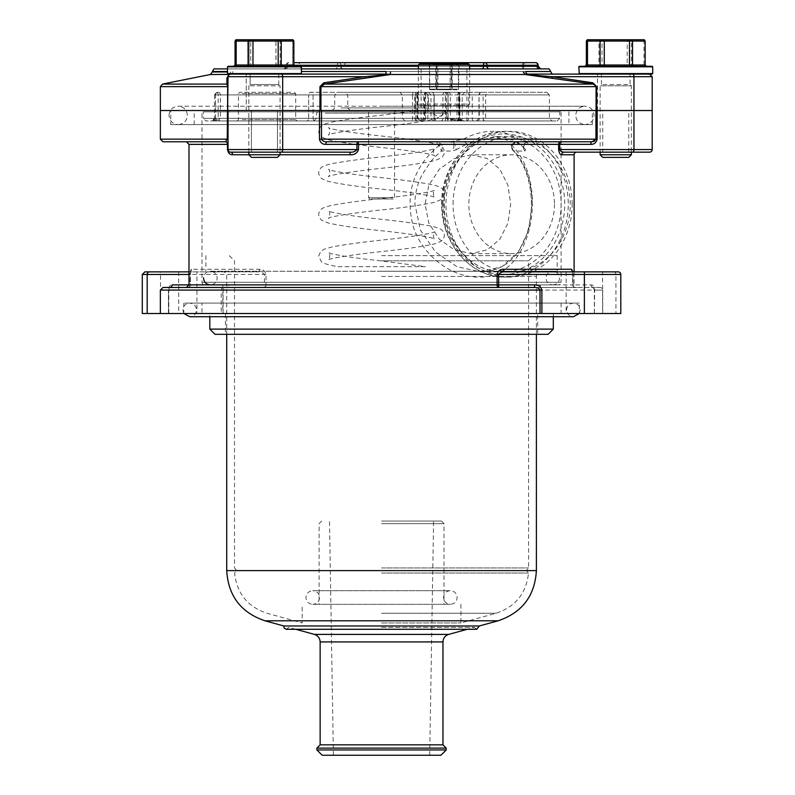 <?xml version="1.0" encoding="UTF-8"?>
<svg xmlns="http://www.w3.org/2000/svg" width="795" height="795" viewBox="0 0 795 795"><rect width="100%" height="100%" fill="white"/><g stroke="black" fill="none" stroke-linecap="round" stroke-linejoin="round"><path stroke-width="0.6" stroke-dasharray="3.98 2.98" d="M322.184 755.25L440.917 755.25M381.55 755.25L333.403 755.25L381.55 755.25M320.137 744.845L442.964 744.845M381.55 627.354L474.287 627.354L381.55 627.354M283.805 625.973L479.305 625.973M210.357 284.878L552.754 284.878C548.61 284.471 546.334 282.195 545.936 278.061C546.334 273.917 548.61 271.642 552.754 271.244L381.55 271.244L552.754 271.244C556.888 271.642 559.163 273.917 559.571 278.061C559.163 282.205 556.888 284.471 552.754 284.878L210.357 284.878C214.491 284.471 216.767 282.195 217.174 278.061C216.767 273.917 214.491 271.642 210.357 271.244L557.196 271.244L210.357 271.244C206.213 271.642 203.937 273.917 203.54 278.061M381.55 255.632L557.196 255.632L381.55 255.632M381.55 260.83L528.576 260.83L381.55 260.83M381.55 567.948L528.576 567.948L381.55 567.948M381.55 573.026L528.506 573.026L381.55 573.026M381.55 622.942L460.921 622.942L381.55 622.942M381.55 604.319L450.328 604.319C454.472 603.922 456.737 601.646 457.145 597.502C456.737 593.368 454.472 591.092 450.328 590.685L312.773 590.685C308.629 591.092 306.363 593.368 305.956 597.502C306.363 601.646 308.629 603.922 312.773 604.319L450.328 604.319C446.184 603.922 443.918 601.646 443.511 597.502C443.918 593.368 446.184 591.092 450.328 590.685L312.773 590.685C316.917 591.092 319.192 593.368 319.59 597.502C319.192 601.646 316.917 603.922 312.773 604.319L381.55 604.319M381.55 523.657L444.007 523.657L381.55 523.657M381.55 521.053L441.404 521.053L381.55 521.053M204.603 284.878L558.497 284.878L204.603 284.878A2.604 2.604 0 0 1 202 282.275L202 110.525L561.101 110.525L202 110.525L561.101 110.525L202 110.525L203.301 111.827L559.799 111.827L203.301 111.827L203.301 118.336L559.799 118.336L203.301 118.336L205.905 120.939L557.196 120.939L205.905 120.939M557.196 120.939L559.799 118.336L559.799 111.827L561.101 110.525L561.101 282.275L202 282.275L561.101 282.275A2.604 2.604 0 0 1 558.497 284.878M554.483 204.206A49.439 42.821 90 0 1 511.662 253.655A49.439 42.821 90 0 1 468.841 204.206A49.439 42.821 90 0 1 511.662 154.767A49.439 42.821 90 0 1 554.483 204.206M471.326 154.767L454.382 158.553L439.327 169.255L428.833 185.245L425.037 204.206L428.833 223.166L439.307 239.146L454.392 249.859L471.326 253.655L487.246 249.869L499.876 239.186L507.906 223.206L510.678 204.206L507.906 185.195L499.876 169.236L487.255 158.553L471.326 154.767L511.662 154.767M325.831 144.362A2.604 1.302 90 0 1 327.133 141.758L358.207 141.758L327.133 141.758C324.519 141.987 322.631 141.122 321.478 139.155L321.478 110.525L319.471 110.525L319.471 139.155C320.325 142.712 322.452 144.452 325.831 144.362L358.515 144.362L358.207 141.758A2.604 1.302 90 0 0 356.905 144.362L356.905 149.559C355.325 151.547 352.98 152.421 349.86 152.163L230.62 152.163L349.86 152.163L350.277 154.767C354.441 154.945 357.194 153.206 358.515 149.559L358.515 144.362L436.713 144.362L438.91 145.674C413.271 167.139 404.734 194.169 413.301 226.744C422.642 255.672 451.292 277.375 477.904 277.067C533.753 280.049 549.464 182.522 512.069 145.674L511.871 144.382C510.966 146.966 511.702 149.182 514.077 151.05C526.439 164.476 531.895 183.406 532.074 204.206L528.605 230.292L518.429 252.075L501.973 266.663L480.438 271.87L456.867 266.643L435.541 252.005L420.456 230.222L414.891 204.206C414.901 193.901 417.345 184.003 422.215 174.522L430.691 161.713C431.814 160.043 439.247 152.561 441.593 151.05L442.447 146.956L441.642 144.382L437.459 141.758L358.207 141.758L592.851 141.709M441.642 144.382L438.91 145.674L441.593 151.05L452.246 151.05L456.091 149.798C456.25 146.876 455.038 144.044 452.474 141.301L449.463 141.758C452.196 142.067 453.697 143.806 453.965 146.956L452.246 151.05M327.133 141.758L449.463 141.758L437.459 141.758L436.713 144.362M319.471 139.155L463.217 139.155A5.207 1.719 61.8 0 0 467.162 143.806L494.748 136.551L519.94 143.806L525.733 149.788L523.418 147.055L526.479 141.301L518.738 139.155C501.794 128.79 483.29 128.79 463.217 139.155L452.474 141.301M456.091 149.798L467.162 143.806M514.077 151.05L512.676 150.116L512.069 145.674L513.739 144.362L558.637 144.362A2.604 2.395 -90 0 1 561.031 141.758L515.528 141.758L511.443 144.64L515.518 141.758L527.532 141.758C523.021 143.418 522.086 146.518 524.74 151.05L514.077 151.05M652.178 149.559L633.963 149.559L633.963 110.525L597.532 110.525L652.178 110.525L595.942 110.525L595.942 139.155L518.738 139.155A5.207 2.892 122.5 0 0 519.175 143.547L519.175 143.547A5.207 2.892 122.5 0 0 519.94 143.806M561.101 151.418L559.73 149.559L559.73 144.362A2.604 1.302 -90 0 1 561.031 141.758L526.479 141.301M525.733 149.788L524.74 151.05M453.071 204.206A67.654 58.592 90 0 1 511.662 136.551A67.654 58.592 90 0 1 570.254 204.206A67.654 58.592 90 0 1 511.662 271.87A67.654 58.592 90 0 1 453.071 204.206M572.162 204.206A72.862 63.103 -90 0 0 509.058 131.344A72.862 63.103 -90 0 0 445.955 204.206A72.862 63.103 -90 0 0 509.058 277.067A72.862 63.103 -90 0 0 572.162 204.206M215.008 334.317L548.093 334.317M553.3 329.11L209.81 329.11M168.679 313.498L160.361 313.498L168.679 313.498L168.431 290.086C168.928 286.518 170.15 284.779 172.098 284.878M534.528 287.482L187.789 287.482A2.604 2.584 -90 0 0 190.373 284.878L190.393 284.878A2.604 2.604 0 0 1 187.789 287.482L169.852 287.482L168.679 290.086L160.361 290.086M187.789 287.482A2.604 2.256 90 0 0 190.045 284.878L190.045 274.464L188.981 271.87L257.819 271.87C260.74 271.612 262.956 272.476 264.457 274.464L264.457 284.878L228.572 284.878C224.657 284.789 222.202 286.528 221.229 290.086L221.229 313.498L602.739 313.498L594.322 313.498L594.322 290.086L594.422 313.498M223.087 313.498L223.087 290.086C224.081 288.148 225.909 287.283 228.572 287.482L264.457 287.482L264.457 284.878L266.017 284.878A2.604 1.56 90 0 1 264.457 287.482L576.713 287.482A2.604 2.604 0 0 1 574.109 284.878L266.017 284.878L266.017 274.464C264.944 270.827 262.757 269.098 259.468 269.267L191.545 269.267C190.899 269.088 190.502 270.827 190.373 274.464L190.373 284.878L188.991 284.878L190.393 284.878L190.393 274.464L188.991 274.464M191.545 269.267A2.604 2.564 90 0 1 188.981 271.87L190.77 270.906L190.373 274.464M259.468 269.267A2.604 1.65 90 0 1 257.819 271.87L160.511 271.87L160.511 313.498L196.941 313.498L160.511 313.498M594.322 313.498L594.68 290.086C594.183 286.518 592.951 284.779 591.003 284.878L573.066 284.878L573.066 274.464L574.129 271.87L505.282 271.87M572.489 271.135L572.728 284.878A2.604 2.584 -90 0 0 575.312 287.482L593.259 287.482L594.422 290.086L602.739 290.086A2.604 2.604 0 0 0 600.136 287.482L228.572 287.482L228.572 284.878M618.202 271.87L574.129 271.87M576.713 287.482L575.312 287.482A2.604 2.256 90 0 1 573.066 284.878L572.728 274.464M591.003 284.878A2.604 2.256 90 0 0 593.259 287.482L600.136 287.482M168.779 313.498L168.779 290.086L169.852 287.482L162.965 287.482M186.388 141.758L225.422 141.758A2.604 2.604 0 0 1 228.026 144.362L228.135 150.315M228.602 151.199L229.149 151.706M232.637 154.767A2.604 2.017 90 0 0 230.62 152.163L228.026 149.559L228.026 144.362A2.604 2.604 0 0 0 225.422 141.758L202 141.758L225.422 141.758A2.604 2.077 90 0 1 227.499 144.362L227.499 149.559C228.274 153.196 229.984 154.936 232.637 154.767L350.277 154.767M594.928 140.934L595.942 139.155L597.164 139.155C596.32 142.712 594.193 144.442 590.794 144.362L558.637 144.362L558.637 149.559C559.173 153.196 560.207 154.936 561.737 154.767A2.604 2.435 -90 0 1 564.172 152.163L564.043 152.163M358.515 149.559L228.026 149.559A2.604 2.604 0 0 0 230.62 152.163L349.86 152.163M601.437 74.104L615.747 74.104L601.437 74.104L601.437 84.509L600.136 85.81L600.136 152.163L631.359 152.163L631.359 85.81L600.136 85.81L631.359 85.81L630.057 84.509L601.437 84.509L630.057 84.509L630.057 74.104L579.317 74.104L630.057 74.104M590.794 144.362A2.604 1.302 -90 0 1 592.096 141.758M228.334 150.792L228.026 110.525L228.026 144.362L228.026 110.525L227.231 110.525L227.231 139.155L225.422 141.758A2.604 2.604 0 0 1 227.281 142.534L226.645 142.067M188.991 144.362L228.026 144.362A2.604 2.604 0 0 0 227.281 142.534M251.439 110.525L277.465 110.525L251.439 110.525L277.465 110.525L251.439 110.525L251.439 152.163L251.439 110.525M277.465 152.163L251.439 152.163L277.465 152.163L277.465 110.525L277.465 152.163L251.439 152.163L277.465 152.163M602.739 110.525L628.756 110.525L602.739 110.525L602.739 152.163L628.756 152.163L602.739 152.163M628.756 152.163L628.756 110.525M196.941 271.87L188.991 271.87L196.941 271.87L196.941 313.498M602.59 313.498L566.159 313.498L602.59 313.498L602.59 271.87L566.159 271.87L602.59 271.87M566.159 271.87L566.159 313.498M568.912 124.586L194.189 124.586L568.912 124.586L568.912 110.525L194.189 110.525L568.912 110.525M194.189 124.586L194.189 110.525M170.776 124.586L592.325 124.586L170.776 124.586L170.776 110.525L592.325 110.525L170.776 110.525M592.325 124.586L592.325 110.525M202 303.094L561.101 303.094L202 303.094L202 313.498L561.101 313.498L202 313.498M561.101 303.094L561.101 313.498M579.317 303.094L183.784 303.094L579.317 303.094L579.317 313.498L183.784 313.498L579.317 313.498M183.784 303.094L183.784 313.498M540.282 284.878L222.819 284.878L540.282 284.878L540.282 313.498L222.819 313.498L540.282 313.498M537.678 313.498L225.422 313.498L537.678 313.498L537.678 334.317L225.422 334.317L225.422 313.498M553.3 316.728L553.3 313.498L209.81 313.498L553.3 313.498M579.237 313.498L580.251 309.911C580.002 305.926 577.726 303.65 573.433 303.094C569.15 303.65 566.875 305.926 566.616 309.911C566.875 313.896 569.15 316.172 573.433 316.728L209.81 316.728L209.81 313.498M225.422 334.317L537.678 334.317M222.819 284.878L222.819 313.498M594.68 313.498L620.806 313.498M178.726 271.87L178.726 313.498L221.229 313.498M178.726 313.498L142.295 313.498M319.471 110.525L227.231 110.525M558.637 149.559L633.963 149.559A2.604 1.302 -90 0 1 632.661 152.163L649.575 152.163M321.478 110.525L595.942 110.525M575.312 287.482A2.604 2.604 0 0 1 572.708 284.878L574.109 284.878L574.109 271.87M538.135 66.293L536.834 66.293A2.604 1.302 -90 0 0 538.135 68.897L540.034 68.897M418.369 68.897L469.636 68.897L469.636 104.026L418.369 104.026L469.636 104.026L468.334 105.328L419.671 105.328L418.369 104.026L418.369 68.897M482.187 68.897L342.069 68.897A2.604 1.302 -90 0 1 340.767 66.293L228.026 66.293L300.888 66.293L228.026 66.293L227.499 66.81L301.404 66.81L264.457 66.81L301.404 66.81L301.404 73.577L227.499 73.577L301.404 73.577L227.499 73.577L228.026 74.104L300.888 74.104L230.62 74.104A2.604 2.286 -90 0 0 232.915 71.5A2.604 2.286 -90 0 1 230.62 74.104L229.517 74.342L230.789 71.967L229.407 74.372L230.789 71.967L229.517 74.352L281.37 74.104L230.62 74.104A2.604 2.604 0 0 0 228.026 76.698L228.026 110.525L228.026 76.698A1.302 1.292 180 0 1 226.933 77.98L229.04 74.521L230.62 74.104L386.032 74.104L385.972 71.5L525.773 71.5A2.604 2.216 90 0 0 527.989 74.104L553.3 74.104L527.989 74.104M284.222 68.897A2.604 2.256 -90 0 0 286.468 66.293L286.468 65.25A2.604 2.256 90 0 1 288.724 62.646A2.604 1.302 90 0 0 287.422 65.25L536.834 65.25A2.604 1.302 90 0 0 535.532 62.646L293.852 62.646M478.371 62.646L300.341 62.646A2.604 1.302 90 0 1 301.643 65.25L479.673 65.25A2.604 1.302 90 0 0 478.371 62.646M526.519 62.646L525.813 62.646A2.604 2.256 -90 0 0 523.567 65.25L341.025 65.25A2.604 2.256 -90 0 0 338.769 62.646L523.915 62.646A2.604 1.302 90 0 0 522.613 65.25L522.613 66.293L523.915 66.293L483.231 66.293A2.604 2.256 90 0 1 480.975 68.897L302.945 68.897L480.975 68.897A2.604 1.302 90 0 1 479.673 66.293L301.643 66.293A2.604 1.302 90 0 0 302.945 68.897A2.604 2.256 90 0 1 300.689 66.293L522.613 66.293A2.604 1.302 90 0 1 521.311 68.897A2.604 2.604 0 0 0 523.915 66.293L523.915 65.25L526.519 62.646M451.182 119.856L452.037 118.823L459.937 119.667A2.604 1.093 92.9 0 0 459.172 120.303L451.182 119.856L445.369 118.336L445.369 94.913L442.885 94.913A2.604 2.256 -90 0 1 445.14 92.309L546.791 92.309L426.547 92.309L427.859 94.913L427.859 118.336L426.786 120.939L551.998 120.939L420.217 120.939L423.705 118.336L423.705 94.913L425.007 92.309L459.619 92.309L427.154 92.309L445.14 92.309L445.349 94.913L402.369 94.913L417.146 94.913L417.146 118.336C418.011 120.264 419.72 121.128 422.274 120.939C419.949 121.039 418.428 120.164 417.723 118.336L417.723 92.339L399.766 92.309L445.448 92.309L310.726 92.309A2.604 2.365 -90 0 1 313.091 94.913L308.649 94.913A2.604 2.077 -90 0 1 310.726 92.309L415.994 92.309L414.682 94.913L414.682 118.336L415.706 120.939L211.808 120.939L214.898 119.121L218.585 119.737L211.808 120.939L464.509 120.939L459.172 120.303A2.604 2.057 153.5 0 1 461.279 120.303A2.604 0.616 -57.9 0 0 461.189 120.065A2.604 2.604 0 0 0 459.937 119.667L459.937 119.667A2.604 1.093 92.9 0 1 460.603 120.303A2.604 0.616 -57.9 0 1 461.14 120.045A2.604 0.616 -57.9 0 1 461.189 120.065L464.509 120.939L415.706 120.939M417.146 94.913L417.723 92.339L418.071 92.896L418.071 118.336L420.644 120.731M414.682 94.913L313.091 94.913A2.604 2.365 90 0 0 310.726 92.309L457.314 92.309L310.726 92.309A2.604 2.077 -90 0 0 308.649 94.913L220.444 94.913L220.444 118.336L447.704 118.336L450.994 119.697L464.509 120.939M466.337 120.939A2.604 2.256 -90 0 0 468.583 118.336L468.583 94.913A2.604 2.256 -90 0 1 470.839 92.309A2.604 1.401 -90 0 1 472.25 94.913L459.341 94.913A2.604 2.256 -90 0 1 461.597 92.309A2.604 2.137 90 0 0 459.45 94.913L445.349 94.913L448.052 94.913L448.052 118.336L452.037 118.823L452.444 119.856M214.352 119.737L215.534 118.336L220.444 118.336L218.585 119.737A2.604 2.445 90 0 0 220.642 120.939L462.521 120.939L220.642 120.939A2.604 2.445 -90 0 1 218.198 118.336L214.531 118.336L211.808 120.939L214.879 119.131M420.217 120.939L426.786 120.939M440.629 120.939A2.604 2.256 -90 0 0 442.885 118.336L442.885 94.913L424.898 94.913A2.604 2.256 -90 0 1 427.154 92.309A2.604 1.52 90 0 0 425.633 94.913L423.705 94.913M436.127 120.939A2.604 2.256 90 0 1 433.871 118.336L415.884 118.336L415.884 94.913A2.604 2.256 90 0 0 413.629 92.309A2.604 1.073 90 0 0 412.555 94.913L434.219 94.913A2.604 2.604 0 0 0 431.615 92.309A2.604 2.137 -90 0 1 433.762 94.913L214.531 94.913L216.488 92.459L218.108 92.309A2.604 2.335 -90 0 1 220.444 94.913L215.505 94.913L215.505 118.336L214.898 119.121M459.709 120.939A2.604 1.192 -90 0 1 458.516 118.336L458.516 94.913A2.604 1.192 90 0 0 457.314 92.309A2.604 2.256 -90 0 1 459.57 94.913L459.57 118.336L430.989 118.336L434.219 118.336L433.871 94.913A2.604 2.256 90 0 0 431.615 92.309M447.655 120.939L448.072 92.309A2.604 2.256 -90 0 1 450.328 94.913L450.328 118.336A2.604 2.256 90 0 0 452.584 120.939M463.833 120.939L421.102 120.939L463.833 120.939M424.172 68.897L466.904 68.897L424.172 68.897M290.722 92.309L239.732 92.309L290.722 92.309M292.967 120.939L237.129 120.939L292.967 120.939M524.889 74.352L523.339 71.967L525.237 74.521L593.279 84.091L596.071 86.645L596.071 110.525L596.687 110.525L319.948 110.525L320.951 110.525L320.951 86.645L324.469 84.091L389.938 74.412M210.317 74.521L228.831 74.809L230.053 74.164M226.933 78.208L226.913 80.891M228.026 82.809A1.302 1.292 180 0 1 226.903 84.091L227.628 86.645L227.628 110.525L282.672 110.525L246.241 110.525L282.672 110.525L246.241 110.525L282.672 110.525L282.672 76.698L364.766 76.698L323.754 82.809L319.948 86.645L596.687 86.645L592.881 82.809L551.869 76.698L539.417 75.624M323.754 82.809A1.302 0.646 80.7 0 0 324.469 84.091L593.279 84.091A1.302 0.646 99.3 0 1 592.881 82.809M381.819 75.197L364.766 76.698A1.302 0.646 82.5 0 0 365.442 77.98M389.858 74.303L390.534 71.967L390.087 74.392M390.494 74.372L524.76 74.372M579.317 74.104L632.661 74.104A2.604 1.302 -90 0 1 633.963 76.698L551.869 76.698A1.302 0.646 97.5 0 0 552.287 77.98M369.158 110.525L395.86 110.525L369.158 110.525M371.414 199.008L393.257 199.008L371.414 199.008M435.64 110.525L319.103 110.525L435.64 110.525M424.371 110.525L332.111 110.525L424.371 110.525M419.859 92.309L337.319 92.309L419.859 92.309M349.999 92.309L417.981 92.309L349.999 92.309M354.51 110.525L412.774 110.525L354.51 110.525M440.142 120.939L313.896 120.939L440.142 120.939M550.697 71.5L301.404 71.5M525.247 74.293L526.191 74.183M526.26 74.174L527.314 74.114M548.093 68.897L215.008 68.897M228.026 110.525L228.026 76.698L282.672 76.698A2.604 1.302 -90 0 0 281.37 74.104L386.291 74.104M417.534 92.309L415.994 92.309M425.007 92.309L426.547 92.309M248.676 74.104L282.672 74.104L248.676 74.104M599.977 74.104L633.963 74.104L599.977 74.104M319.948 86.645L319.948 110.525L282.672 110.525L282.672 74.104L282.672 149.559A2.604 1.302 90 0 1 281.37 152.163M652.178 76.698L633.963 76.698L633.963 110.525L596.687 110.525L596.687 86.645M227.499 68.897L301.404 68.897M216.528 92.449A2.604 2.445 -90 0 1 218.198 94.913L214.531 94.913L214.531 118.336L459.57 118.336A2.604 2.256 90 0 0 461.825 120.939M602.739 157.37L628.756 157.37M631.359 154.767L600.136 154.767M652.178 66.293L579.317 66.293M578.8 66.81L652.705 66.81M652.705 73.577L578.8 73.577M586.263 66.293L646.544 66.293L586.263 66.293M645.143 41.052L644.02 41.052L644.02 64.991L631.419 64.991L631.419 41.052L627.215 41.052L627.215 64.991L602.024 64.991L602.024 41.052L601.477 39.75L598.953 41.052L598.953 64.991L597.91 66.293M586.352 64.991L602.024 64.991L601.487 66.293M632.283 66.293L631.419 64.991L627.215 64.991L627.394 66.293M645.143 64.991L644.02 64.991L645.232 66.293M586.352 41.052L627.215 41.052L630.018 39.75L631.419 41.052L644.02 41.052L644.298 39.75L587.207 39.75M615.747 74.104L652.178 74.104M248.835 152.163L248.835 85.81L250.137 84.509L250.137 74.104L300.888 74.104L250.137 74.104L250.137 84.509L278.767 84.509L250.137 84.509L264.457 84.509L250.137 84.509L248.835 85.81L248.835 154.767L251.439 157.37L277.465 157.37L264.457 157.37L277.465 157.37L280.069 154.767L248.835 154.767L280.069 154.767L248.835 154.767L280.069 154.767L280.069 85.81L248.835 85.81L280.069 85.81L248.835 85.81L280.069 85.81L280.069 152.163M295.243 66.293L233.66 66.293L295.243 66.293L234.972 66.293L236.185 64.991L248.775 64.991L248.775 41.052L252.979 41.052L252.979 64.991L278.171 64.991L278.171 41.052L252.979 41.052L250.177 39.75L278.727 39.75L278.171 41.052L281.251 41.052L281.251 64.991L293.852 64.991L293.852 41.052L292.997 39.75L250.177 39.75L248.775 41.052L236.185 41.052L236.185 64.991L235.052 64.991L233.66 66.293L295.243 66.293L293.852 64.991L292.719 64.991L293.931 66.293L292.719 64.991L280.128 64.991L280.983 66.293L280.128 64.991L280.128 41.052L278.727 39.75L250.177 39.75L247.652 41.052L247.652 64.991L246.609 66.293L247.652 64.991L235.052 64.991L235.052 41.052L236.185 41.052L235.906 39.75L250.177 39.75L235.906 39.75L235.052 41.052L247.652 41.052L247.652 64.991L235.052 64.991M247.921 66.293L248.775 64.991L252.979 64.991L252.81 66.293M293.852 41.052L275.925 41.052L278.727 39.75L280.128 41.052L275.925 41.052L275.925 64.991L250.733 64.991L250.186 66.293L250.733 64.991L250.733 41.052L250.177 39.75L247.652 41.052L275.925 41.052L278.727 39.75L281.251 41.052L293.852 41.052L292.719 41.052L292.997 39.75L292.719 64.991L280.128 64.991L280.128 41.052L292.719 41.052L292.719 64.991L293.852 64.991M235.052 41.052L275.925 41.052L276.094 66.293L275.925 64.991L250.733 64.991L250.733 41.052L250.177 39.75L235.906 39.75M278.717 66.293L278.171 64.991L281.251 64.991L282.295 66.293M234.972 66.293L233.66 66.293M264.457 84.509L278.767 84.509L264.457 84.509M437.916 89.189L429.688 89.189L429.688 64.206L428.793 63.689L436.236 64.206L436.236 89.189L436.793 89.716L458.427 89.716L450.099 89.189L450.099 63.689L452.226 63.689L451.779 64.206L435.779 64.206L435.332 63.689L437.012 63.689L437.012 89.189L435.779 89.189L435.779 64.206L429.24 64.206L429.578 89.716L436.793 89.716L435.779 89.189L429.24 89.189L429.578 89.716L436.793 89.716L437.012 89.189L451.779 89.189L451.212 89.716L436.793 89.716L437.916 89.189L437.916 63.689L435.779 63.689L436.236 64.206L452.226 64.206L452.673 63.689L450.994 63.689L451.212 89.716L452.226 89.189L452.226 64.206L459.222 63.689L458.427 89.716L458.317 64.206L451.779 64.206L451.779 89.189L458.765 89.189L437.916 89.189M435.779 63.689L429.24 63.689M450.994 63.689L437.916 63.689M428.793 63.689L435.332 63.689M459.222 63.689L452.673 63.689M437.012 63.689L450.099 63.689M452.226 63.689L458.765 63.689M419.671 105.328L468.334 105.328M468.334 63.689L419.671 63.689M418.369 64.991L469.636 64.991M338.014 266.663L425.385 266.663L381.55 260.939C357.929 258.415 341.055 255.97 330.939 253.595L328.355 252.681C330.78 251.896 329.359 261.446 328.355 259.826C329.865 258.166 356.051 254.261 381.55 251.568C405.768 249.034 423.626 246.43 435.143 243.757L441.483 241.054C445.041 237.447 445.319 233.929 442.338 230.52C441.255 228.96 437.24 227.44 430.294 225.959C418.21 223.713 401.962 221.497 381.55 219.301C357.929 216.777 341.055 214.332 330.939 211.957L328.355 211.043C330.78 210.268 329.359 219.808 328.355 218.188C329.865 216.528 356.051 212.633 381.55 209.93C405.768 207.396 423.626 204.792 435.143 202.129L441.483 199.426C445.041 195.809 445.319 192.301 442.338 188.892C441.255 187.322 437.24 185.801 430.294 184.331C418.21 182.075 401.962 179.859 381.55 177.663C357.929 175.148 341.055 172.694 330.939 170.329L328.355 169.415C330.78 168.629 329.359 178.179 328.355 176.55C329.865 174.9 356.051 170.995 381.55 168.302C405.768 165.767 423.626 163.164 435.143 160.491L441.483 157.788C445.041 154.17 445.319 150.662 442.338 147.254C441.255 145.694 437.24 144.173 430.294 142.693C418.21 140.447 401.962 138.221 381.55 136.034C357.929 133.51 341.055 131.066 330.939 128.691L328.355 127.776C330.78 126.991 329.359 136.541 328.355 134.921C329.865 133.262 356.051 129.356 381.55 126.663C405.768 124.129 423.626 121.526 435.143 118.852L441.483 116.15L444.524 110.525L433.076 110.525A5.724 5.724 0 0 0 438.8 116.259A5.724 5.724 0 0 0 444.524 110.525L418.567 110.525L381.55 115.215C361.139 117.402 344.891 119.628 332.817 121.874C325.871 123.354 321.856 124.875 320.773 126.435C317.781 129.843 318.06 133.361 321.617 136.969L327.957 139.672C339.475 142.345 357.343 144.948 381.55 147.482C407.05 150.175 433.245 154.081 434.746 155.731C433.742 157.36 432.331 147.81 434.746 148.595L432.162 149.51C422.046 151.885 405.182 154.329 381.55 156.853C361.139 159.04 344.891 161.256 332.817 163.512C325.871 164.992 321.856 166.513 320.773 168.073C317.781 171.482 318.06 174.989 321.617 178.607L327.957 181.31C339.475 183.983 357.343 186.577 381.55 189.121C407.05 191.814 433.245 195.719 434.746 197.369C433.742 198.989 432.331 189.448 434.746 190.234L432.162 191.148C422.046 193.513 405.182 195.958 381.55 198.482C361.139 200.678 344.891 202.894 332.817 205.15C325.871 206.62 321.856 208.141 320.773 209.711C317.781 213.12 318.06 216.628 321.617 220.235L327.957 222.938C339.475 225.611 357.343 228.215 381.55 230.749C407.05 233.442 433.245 237.347 434.746 239.007C433.742 240.627 432.331 231.087 434.746 231.862L432.162 232.776C422.046 235.151 405.182 237.596 381.55 240.12C360.652 242.356 344.175 244.621 332.121 246.927L324.32 249.143L320.802 251.309L318.576 256.328L321.578 261.843C322.581 262.668 324.549 264.248 337.726 266.663L425.096 266.663M418.746 110.525L433.076 110.525M316.877 749.943L446.224 749.943M316.877 748.105L446.224 748.105M320.137 641.923L442.964 641.923M314.403 634.4L448.698 634.4M264.954 620.796L498.147 620.796M226.724 570.611L536.386 570.611M381.55 276.441L536.386 276.441L381.55 276.441M381.55 613.263L496.07 613.263L381.55 613.263M515.528 141.758L513.739 144.362M443.004 204.206A70.258 60.847 90 0 1 503.851 133.948A70.258 60.847 90 0 1 564.698 204.206A70.258 60.847 90 0 1 503.851 274.464A70.258 60.847 90 0 1 443.004 204.206M442.06 204.206A72.862 63.103 90 0 1 505.153 131.344A72.862 63.103 90 0 1 568.256 204.206A72.862 63.103 90 0 1 505.153 277.067A72.862 63.103 90 0 1 442.06 204.206M443.958 204.206A67.654 58.592 -90 0 0 502.549 271.87A67.654 58.592 -90 0 0 561.151 204.206A67.654 58.592 -90 0 0 502.549 136.551A67.654 58.592 -90 0 0 443.958 204.206M168.431 313.498L168.431 290.086M266.017 274.464L142.295 274.464M613.67 271.87A2.604 2.256 90 0 1 615.926 274.464L572.708 274.464L572.33 270.906M602.739 313.498L602.739 290.086L221.229 290.086M594.68 290.086L593.259 287.482M228.026 149.559L227.499 149.559M561.737 154.767L574.109 154.767M597.164 139.155L597.164 110.525M228.026 139.155L160.361 139.155M620.806 274.464L615.926 274.464L615.926 313.498M538.135 65.25L536.834 65.25L536.834 66.293L340.767 66.293L340.767 65.25A2.604 1.302 90 0 0 339.465 62.646A2.604 2.256 90 0 0 337.219 65.25L337.219 66.293A2.604 2.256 -90 0 1 334.963 68.897M418.369 66.293L469.636 66.293M293.882 65.25L287.422 65.25L287.422 66.293A2.604 1.302 -90 0 1 286.121 68.897M469.636 65.25L418.369 65.25M485.487 62.646A2.604 2.256 -90 0 0 483.231 65.25L523.567 65.25L523.567 66.293A2.604 2.256 90 0 1 521.311 68.897M479.673 65.25L483.231 65.25L483.231 66.293L479.673 66.293L479.673 65.25M345.885 62.646A2.604 1.302 90 0 0 344.583 65.25L344.583 66.293A2.604 1.302 90 0 1 343.281 68.897A2.604 2.256 90 0 1 341.025 66.293L341.025 65.25L300.689 65.25A2.604 2.256 -90 0 0 298.433 62.646M300.689 65.25L301.643 65.25L301.643 66.293L300.341 66.293L300.689 65.25M445.558 120.939L445.448 92.309A2.604 1.004 90 0 1 446.452 94.913L446.452 118.336L215.534 118.336L215.505 94.913A2.604 2.604 0 0 1 218.108 92.309A2.604 2.574 -90 0 0 215.534 94.913L448.052 94.913A2.604 2.604 0 0 0 445.448 92.309M427.859 118.336L549.395 118.336L427.859 118.336M418.14 120.939A2.604 2.256 -90 0 1 415.884 118.336L313.091 118.336L313.091 94.913L308.649 94.913L308.649 118.336A2.604 2.077 -90 0 1 306.572 120.939A2.604 2.077 90 0 0 308.649 118.336L218.198 118.336L218.198 94.913L308.649 94.913L308.649 118.336L313.091 118.336A2.604 2.365 90 0 0 315.456 120.939A2.604 2.365 -90 0 1 313.091 118.336L313.091 94.913L412.555 94.913L412.555 118.336A2.604 1.073 -90 0 1 411.492 120.939M422.642 120.939A2.604 2.256 -90 0 0 424.898 118.336L424.898 94.913L425.633 94.913L425.633 118.336A2.604 1.52 90 0 1 424.113 120.939M457.085 120.939A2.604 2.256 -90 0 0 459.341 118.336L459.341 94.913L459.45 118.336A2.604 2.137 90 0 1 457.314 120.939M473.651 120.939A2.604 1.401 -90 0 1 472.25 118.336L472.25 94.913L549.395 94.913L546.791 92.309M484.721 120.939A2.604 1.58 90 0 1 483.151 118.336L483.151 94.913L549.395 94.913L549.395 118.336L551.998 120.939M477.149 120.939A2.604 2.206 -90 0 0 479.365 118.336L478.968 94.913L483.151 94.913A2.604 1.58 90 0 0 481.571 92.309A2.604 2.206 -90 0 0 479.365 94.913L485.636 94.913L488.239 92.309M435.899 120.939A2.604 2.137 -90 0 1 433.762 118.336L434.219 94.913L434.219 118.336L436.823 120.939M427.859 94.913L485.636 94.913L485.636 118.336L483.042 120.939M242.266 93.611L295.68 93.611L242.266 93.611M242.266 119.638L295.68 119.638L242.266 119.638M228.026 86.645L160.361 86.645M392.819 111.827L368.542 111.827L392.819 111.827M392.819 197.707L368.542 197.707L392.819 197.707M325.215 113.129L446.611 113.129L325.215 113.129M340.985 107.931L428.396 107.931L340.985 107.931M340.985 94.913L428.396 94.913L340.985 94.913M410.846 94.913L347.723 94.913L410.846 94.913M410.846 107.931L347.723 107.931L410.846 107.931M325.215 118.336L446.611 118.336L325.215 118.336M227.499 71.967L212.404 71.967M226.903 84.091L162.458 84.091M212.404 71.5L227.499 71.5M250.733 64.991L247.652 64.991L250.733 64.991M280.128 64.991L275.925 64.991L280.128 64.991M295.77 629.272L288.823 627.354L286.309 629.272L476.791 629.272L474.287 627.354L467.331 629.272M221.517 271.244C224.677 271.552 226.416 273.281 226.724 276.441L226.724 334.317M536.386 334.317L536.386 276.441C536.695 273.281 538.424 271.552 541.584 271.244M205.905 255.632L205.905 271.244M460.921 604.319L460.921 622.942L496.07 613.263C515.488 606.794 526.3 593.378 528.506 573.026L526.499 570.492L528.576 567.948L528.576 260.83L533.783 255.632M229.328 255.632L234.525 260.83L234.525 567.948L236.612 570.492L234.595 573.026C236.801 593.378 247.613 606.794 267.031 613.263L302.189 622.942L302.189 604.319M321.697 521.053L319.103 523.657L319.103 604.319M429.697 755.25L433.593 521.053M333.403 755.25L329.508 521.053M441.404 521.053L444.007 523.657L444.007 604.319M557.196 255.632L557.196 271.244M471.326 253.655L511.662 253.655M527.532 141.758C524.024 143.507 522.623 144.849 523.309 145.783L523.517 147.323L519.175 143.547C505.6 136.094 501.744 137.108 494.748 136.551L502.549 136.551C471.644 135.577 443.521 167.884 444.306 204.206C443.521 240.537 471.644 272.844 502.549 271.87L480.438 271.87C493.606 271.502 504.239 267.09 512.358 258.633C518.429 252.442 523.1 244.671 526.36 235.3C530.146 224.23 531.785 212.384 531.279 199.764C530.265 178.984 524.064 162.438 512.676 150.106C511.503 149.768 511.086 147.94 511.443 144.64M509.058 277.067L505.153 277.067C471.097 278.041 440.828 243.022 441.712 204.206C440.828 165.39 471.097 130.38 505.153 131.344L509.058 131.344M288.724 62.646A2.604 2.604 0 0 0 286.121 65.25L286.121 66.293C286.647 66.929 285.783 67.794 283.517 68.897M302.945 68.897A2.604 2.604 0 0 1 300.341 66.293L300.341 65.25C300.818 64.524 299.953 63.66 297.737 62.646M404.973 120.939L402.369 118.336L402.369 94.913L399.766 92.309M427.154 92.309A2.604 2.604 0 0 0 424.55 94.913L424.55 118.336L421.946 120.939M461.597 92.309A2.604 2.604 0 0 0 458.993 94.913L458.993 118.336L456.39 120.939M481.571 92.309A2.604 2.604 0 0 0 478.968 94.913L478.968 118.336L476.364 120.939M459.619 120.939C461.875 119.836 462.74 118.972 462.223 118.336L462.223 94.913L464.827 92.309M454.412 120.939L457.016 118.336L457.016 94.913L459.619 92.309M457.314 92.309A2.604 2.604 0 0 1 459.917 94.913L459.917 118.336L462.521 120.939M428.396 92.309L430.989 94.913L430.989 118.336L433.593 120.939M421.102 68.897L421.102 120.939M237.129 120.939L238.43 119.638L238.43 93.611L239.732 92.309M294.379 92.309L295.68 93.611L295.68 119.638L296.982 120.939M369.844 199.008L368.542 197.707L368.542 111.827L367.24 110.525M395.86 110.525L394.559 111.827L394.559 197.707L393.257 199.008M313.896 120.939L316.499 118.336L316.499 113.129L319.103 110.525M425.792 92.309L428.396 94.913L428.396 107.931L430.989 110.525M332.111 110.525L334.715 107.931L334.715 94.913L337.319 92.309M350.327 110.525L347.723 107.931L347.723 94.913L345.119 92.309M417.981 92.309L415.378 94.913L415.378 107.931L412.774 110.525M444.007 110.525L446.611 113.129L446.611 118.336L449.205 120.939M246.241 110.525L246.241 74.104L246.241 110.525M597.532 110.525L597.532 74.104M633.963 110.525L633.963 74.104M466.904 68.897L466.904 120.939M227.499 66.81L227.499 73.577M278.767 74.104L278.767 84.509L280.069 85.81L278.767 84.509L278.767 74.104M300.888 74.104L301.404 73.577M300.888 66.293L301.404 66.81M169.027 115.394C169.573 109.819 172.634 106.759 178.219 106.212L381.55 106.212L178.219 106.212C183.794 106.759 186.855 109.819 187.401 115.394C186.855 120.979 183.794 124.04 178.219 124.586L584.891 124.586C590.466 124.04 593.527 120.979 594.074 115.394C593.527 109.819 590.466 106.759 584.891 106.212L381.55 106.212L584.891 106.212C579.307 106.759 576.246 109.819 575.699 115.394C576.246 120.979 579.307 124.04 584.891 124.586L178.219 124.586C172.634 124.04 169.573 120.979 169.027 115.394M183.874 313.498L182.85 309.911C183.098 305.926 185.374 303.65 189.667 303.094L381.55 303.094L189.667 303.094C193.96 303.65 196.226 305.926 196.484 309.911C196.226 313.896 193.96 316.172 189.667 316.728M381.55 303.094L573.433 303.094L381.55 303.094"/><path stroke-width="1.19" d="M446.224 749.943L440.917 755.25L322.184 755.25L316.877 749.943L446.224 749.943L446.224 748.105L316.877 748.105L316.877 749.943M295.77 629.272L314.403 634.4L448.698 634.4C445.101 635.622 443.193 638.127 442.964 641.923L442.964 744.845L320.137 744.845L316.877 748.105M381.55 625.973L283.805 625.973L284.232 628.229L286.309 629.272L476.791 629.272L479.305 625.973L381.55 625.973M579.237 313.498L573.433 316.728L189.667 316.728L209.81 316.728L209.81 329.11L215.008 334.317L548.093 334.317L553.3 329.11L553.3 316.728M169.852 287.482A2.604 2.256 90 0 0 172.098 284.878L188.991 284.878L188.991 144.362L186.388 141.758L202 141.758L162.965 141.758L225.422 141.758A2.604 2.077 -90 0 1 227.499 144.362L188.991 144.362M503.633 269.267A2.604 1.65 90 0 0 505.282 271.87C502.361 271.612 500.154 272.476 498.654 274.464L498.654 287.482A2.604 1.56 90 0 1 497.094 284.878L497.094 274.464C498.167 270.827 500.343 269.098 503.633 269.267L571.555 269.267L572.489 271.135M188.981 271.87L149.43 271.87A2.604 2.256 90 0 0 147.184 274.464L142.295 274.464L144.899 271.87L149.43 271.87M540.014 313.498L540.014 290.086C539.02 288.148 537.191 287.283 534.528 287.482L534.528 284.878C538.454 284.789 540.898 286.528 541.882 290.086L541.882 313.498L142.295 313.498L142.295 274.464M160.511 271.87L144.899 271.87M505.282 271.87L618.202 271.87A2.604 2.604 0 0 1 620.806 274.464L620.806 313.498L541.882 313.498M572.43 271.214L574.129 271.87A2.604 2.564 90 0 1 571.555 269.267M160.361 313.498L160.361 290.086L162.965 287.482L534.528 287.482M561.101 154.647L561.737 154.767C560.217 154.945 559.183 153.206 558.637 149.559L558.637 144.362L358.515 144.362L358.515 149.559C357.203 153.196 354.461 154.936 350.277 154.767L232.637 154.767C229.994 154.945 228.284 153.206 227.499 149.559L227.499 144.362L228.026 144.362A2.604 2.604 0 0 0 226.645 142.067L227.281 142.534M358.515 149.559L356.905 149.559C355.325 151.547 352.98 152.421 349.86 152.163L350.277 154.767M230.073 152.103L230.62 152.163A2.604 2.017 -90 0 1 232.637 154.767M229.149 151.706L229.666 151.984M228.334 150.792L228.026 149.559L356.905 149.559L356.905 144.362A2.604 1.302 90 0 1 358.207 141.758L358.515 144.362L325.831 144.362C322.442 144.442 320.315 142.712 319.471 139.155L321.478 139.155C322.502 141.093 324.39 141.957 327.133 141.758A2.604 1.302 90 0 0 325.831 144.362M590.794 144.362A2.604 1.302 -90 0 1 592.096 141.758L561.101 141.758L592.096 141.758L595.942 139.155L595.942 110.525L597.164 110.525L597.164 139.155C596.31 142.712 594.183 144.452 590.794 144.362L558.637 144.362A2.604 2.395 90 0 1 561.031 141.758A2.604 1.302 -90 0 0 559.73 144.362L559.73 149.559C560.753 151.547 562.234 152.421 564.172 152.163L600.136 152.163L600.136 154.767L631.359 154.767L631.359 152.163L632.661 152.163L564.172 152.163A2.604 2.435 90 0 0 561.737 154.767L574.109 154.767A2.604 2.604 0 0 1 576.713 152.163M564.043 152.163L563.039 152.074M563.009 152.064L561.101 151.418M349.86 152.163L230.62 152.163A2.604 2.604 0 0 1 228.026 149.559L228.026 110.525L321.478 110.525L321.478 139.155L597.164 139.155M652.178 149.559A2.604 2.604 0 0 1 649.575 152.163L632.661 152.163A2.604 1.302 90 0 0 633.963 149.559L652.178 149.559L652.178 110.525L633.963 110.525L652.178 110.525L652.178 76.698L551.869 76.698L592.881 82.809L596.687 86.645L593.279 84.091L525.237 74.521L551.869 76.698A1.302 0.646 -82.5 0 0 552.287 77.98M594.928 140.934L592.851 141.709M226.645 142.067A2.604 2.604 0 0 0 225.422 141.758L227.231 139.155L228.026 76.698A1.302 1.292 0 0 1 226.933 77.98L229.417 74.392L210.317 74.521L212.404 71.967L227.499 71.967M592.096 141.758L327.133 141.758M595.942 110.525L321.478 110.525M228.026 139.155L160.361 139.155L160.361 110.525L227.628 110.525L227.628 86.645L226.903 84.091L226.933 78.208M227.231 110.525L160.361 110.525L160.361 86.645L228.026 86.645M597.164 110.525L633.963 110.525L633.963 76.698A2.604 1.302 90 0 0 632.661 74.104L527.989 74.104L525.147 74.392L539.417 75.624M574.109 271.87L574.109 154.767M209.81 329.11L553.3 329.11M342.069 68.897L418.369 68.897L418.369 64.991L419.671 63.689L468.334 63.689L469.636 64.991L418.369 64.991M469.636 64.991L469.636 68.897L482.187 68.897A2.604 1.302 -90 0 0 483.489 66.293L538.135 66.293L540.729 68.897M293.852 62.646L535.532 62.646A2.604 2.256 90 0 1 537.778 65.25L537.778 66.293A2.604 2.256 -90 0 0 540.034 68.897L538.135 68.897M525.813 62.646L478.371 62.646M523.915 62.646L526.519 62.646M300.341 62.646L338.769 62.646M390.246 74.352L390.534 71.967L390.246 74.352L386.032 74.104L390.494 74.372M228.026 110.525L319.948 110.525L319.948 86.645L323.754 82.809L364.766 76.698L390.087 74.392M524.76 74.372L523.339 71.967L525.237 74.521L390.375 74.521L324.469 84.091L320.951 86.645L320.951 110.525L596.071 110.525L596.071 86.645L319.948 86.645M281.37 152.163A2.604 1.302 90 0 0 282.672 149.559L282.672 76.698L364.766 76.698A1.302 0.646 -97.5 0 0 365.442 77.98M323.754 82.809A1.302 0.646 -99.3 0 0 324.469 84.091L593.279 84.091A1.302 0.646 -80.7 0 1 592.881 82.809M228.026 82.809A1.302 1.292 0 0 1 226.903 84.091L226.913 80.891M301.404 71.5L385.972 71.5L386.032 74.104L281.37 74.104A2.604 1.302 -90 0 1 282.672 76.698L228.026 76.698A2.604 2.604 0 0 1 230.62 74.104L229.02 74.641M389.938 74.412L383.548 75.038M383.24 75.068L381.819 75.197M527.94 74.104L527.989 74.104A2.604 2.216 -90 0 1 525.773 71.5L550.697 71.5C551.72 73.716 552.585 74.581 553.3 74.104M301.404 68.897L548.093 68.897C548.659 68.34 549.524 69.205 550.697 71.5M386.032 74.104L228.026 74.104L227.499 73.577L301.404 73.577L301.404 66.81L227.499 66.81L227.499 73.577M578.8 66.81L579.317 66.293L652.178 66.293L652.705 66.81L578.8 66.81L579.317 74.104L527.989 74.104M596.687 86.645L596.687 110.525L633.963 110.525L633.963 149.559L558.637 149.559M227.499 71.5L212.404 71.5C213.577 69.205 214.451 68.34 215.008 68.897L227.499 68.897M631.359 154.767L628.756 157.37L602.739 157.37L600.136 154.767M578.8 73.577L652.705 73.577L652.705 66.81M587.207 39.75L601.477 39.75L600.076 41.052L587.475 41.052L587.207 39.75L586.352 41.052L586.352 64.991L584.951 66.293M586.263 66.293L587.475 64.991L600.076 64.991L600.076 41.052L604.28 41.052L604.28 64.991L629.471 64.991L629.471 41.052L604.28 41.052L601.477 39.75L630.018 39.75L629.471 41.052L632.552 41.052L632.552 64.991L645.143 64.991L645.143 41.052L644.298 39.75L630.018 39.75L632.552 41.052L645.143 41.052M599.221 66.293L600.076 64.991L604.28 64.991L604.111 66.293M630.008 66.293L629.471 64.991L632.552 64.991L633.595 66.293M646.544 66.293L645.143 64.991M586.352 41.052L587.475 41.052L587.475 64.991L586.352 64.991M652.705 73.577L652.178 74.104L615.747 74.104M280.069 152.163L280.069 154.767L277.465 157.37L251.439 157.37L248.835 154.767L248.835 152.163M227.499 66.81L228.026 66.293L418.369 66.293M235.906 39.75L250.177 39.75L248.775 41.052L236.185 41.052L235.906 39.75L235.052 41.052L235.052 64.991L233.66 66.293M234.972 66.293L236.185 64.991L248.775 64.991L248.775 41.052L252.979 41.052L252.979 64.991L278.171 64.991L278.171 41.052L252.979 41.052L250.177 39.75L278.727 39.75L278.171 41.052L281.251 41.052L281.251 64.991L293.852 64.991L293.852 41.052L292.997 39.75L278.727 39.75L281.251 41.052L293.852 41.052M247.921 66.293L248.775 64.991L252.979 64.991L252.81 66.293M278.717 66.293L278.171 64.991L281.251 64.991L282.295 66.293M295.243 66.293L293.852 64.991M235.052 41.052L236.185 41.052L236.185 64.991L235.052 64.991M442.964 641.923L320.137 641.923L320.137 744.845M536.386 334.317L536.386 570.611C534.876 595.902 522.126 612.627 498.147 620.796L264.954 620.796L283.805 625.973M536.386 570.611L226.724 570.611C228.235 595.902 240.974 612.627 264.954 620.796M186.388 287.482L188.991 284.878L534.528 284.878M620.806 274.464L497.094 274.464M188.991 274.464L147.184 274.464L147.184 313.498M160.361 290.086L541.882 290.086M584.375 313.498L584.375 271.87M228.026 149.559L227.499 149.559M319.471 139.155L319.471 110.525M535.532 62.646A2.604 2.604 0 0 1 538.135 65.25L483.489 65.25A2.604 1.302 90 0 1 484.791 62.646A2.604 2.256 90 0 1 487.037 65.25L487.037 66.293A2.604 2.256 -90 0 0 489.293 68.897M469.636 66.293L483.489 66.293L483.489 65.25L469.636 65.25M418.369 65.25L293.882 65.25M210.317 74.521L162.458 84.091L226.903 84.091M226.724 334.317L226.724 570.611M479.305 625.973L498.147 620.796M448.698 634.4L467.331 629.272M314.403 634.4C318 635.622 319.908 638.127 320.137 641.923M442.964 744.845L446.224 748.105M160.361 139.155L162.965 141.758M538.135 65.25L538.135 66.293M229.517 74.342L230.053 74.164M652.178 76.698L649.575 74.104M162.458 84.091L160.361 86.645M300.888 74.104L301.404 73.577M300.888 66.293L301.404 66.81M203.54 278.061C203.937 282.205 206.213 284.471 210.357 284.878M183.874 313.498L189.667 316.728"/></g></svg>

